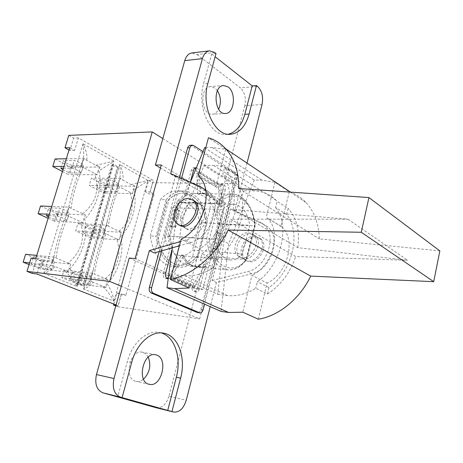<?xml version="1.0" encoding="UTF-8"?>
<svg xmlns="http://www.w3.org/2000/svg" width="463" height="463" viewBox="0 0 463 463"><rect width="100%" height="100%" fill="white"/><g stroke="black" fill="none" stroke-linecap="round" stroke-linejoin="round"><path stroke-width="0.35" stroke-dasharray="2.31 1.74" d="M197.383 203.5L201.99 205.259C212.06 212.986 195.797 236.946 186.219 228.572C177.711 222.819 186.774 202.528 197.383 203.5M195.085 202.192C184.477 201.231 175.379 221.58 183.886 227.333C193.459 235.719 209.768 211.684 199.692 203.951L195.085 202.192M179.204 224.902L179.013 224.758C170.506 218.999 179.667 198.523 190.293 199.46L192.897 199.987M248.625 232.721L253.174 234.509C263.21 242.08 247.936 264.269 238.352 256.126C229.868 250.477 238.225 231.517 248.625 232.721M250.605 233.85L255.148 235.638C265.177 243.202 249.945 265.322 240.361 257.191C231.882 251.548 240.21 232.634 250.605 233.85M254.656 236.165C244.285 234.932 236.014 253.736 244.487 259.367C254.065 267.481 269.217 245.5 259.199 237.953L254.656 236.165M256.062 236.963C245.697 235.731 237.444 254.494 245.917 260.125C255.495 268.227 270.623 246.299 260.6 238.752L256.062 236.963M439.85 250.888L319.331 238.891C318.868 223.82 314.423 211.713 306.008 202.568C301.228 197.522 295.649 193.939 289.265 191.832L274.964 182.266L261.763 180.153L254.274 180.09L228.612 243.717L221.088 311.431M258.331 319.21L267.099 283.101L251.936 275.352L242.82 312.207M289.265 191.832L280.919 226.204L281.504 226.725C296.494 238.914 287.911 273.65 267.099 283.101M280.919 226.204L266.891 217.841C282.106 230.233 273.199 265.675 251.936 275.352M205.786 147.691L212.251 147.541L225.718 149.335L208.448 137.789M238.775 188.516L319.331 238.891M181.195 239.197L199.594 248.602L189.228 288.003M198.205 175.905L216.487 187.202C231.772 199.848 221.673 237.768 199.594 248.602M217.691 294.358L227.252 295.516C236.587 296.575 246.084 294.138 255.738 288.212L267.411 293.993L268.962 287.575C292.593 271.37 301.558 232.657 286.643 214.531L275.549 207.528L277.082 201.283L276.174 200.329C269.958 194.24 262.457 191.092 253.683 190.883L244.076 190.71L203.986 165.575L182.173 218.698L174.84 274.623L217.691 294.358L223.716 241.084L228.612 243.717M203.986 165.575L213.761 165.523C222.697 165.511 230.273 168.619 236.5 174.829L237.403 175.807L224.555 167.554L222.801 174.227L235.708 182.376L237.403 175.807M215.538 260.547L201.972 253.689L200.138 260.681L213.761 267.429L215.538 260.547C240.314 242.67 250.581 201.133 235.708 182.376M213.761 267.429C203.772 273.847 194.032 276.585 184.552 275.653L174.84 274.623M172.334 247.809L176.617 215.706L182.173 218.698M275.549 207.528C290.469 225.799 281.232 265.131 257.341 281.695L255.738 288.212M223.716 241.084L244.076 190.71M286.643 214.531L288.131 208.379L277.082 201.283M268.962 287.575L257.341 281.695M347.956 219.196L407.596 260.27L297.726 247.647L233.161 209.513L347.956 219.196L230.672 219.184L295.625 256.525L407.596 260.27M201.972 253.689C227.02 235.372 237.635 193.123 222.801 174.227M267.411 293.993C280.827 285.277 290.232 272.794 295.625 256.525M200.138 260.681C214.34 250.807 224.514 236.981 230.672 219.184M233.161 209.513C236.089 191.78 233.225 177.792 224.555 167.554M297.726 247.647C300.024 231.315 296.829 218.223 288.131 208.379M225.718 149.335L215.897 186.664M176.617 215.706L190.397 182.231M274.964 182.266L266.294 217.309M204.6 147.72L254.274 180.09M221.14 206.782C215.289 198.343 209.12 193.928 202.615 193.534L197.886 193.939L201.156 193.499C207.482 193.922 213.703 198.332 219.815 206.735L222.234 206.336L220.88 186.821L218.467 186.786L218.993 185.119L196.682 171.443L196.758 173.544L199.194 173.55L200.508 193.447C207.621 192.151 214.861 196.445 222.234 206.336M197.886 193.939L196.758 173.544M218.467 186.786L219.815 206.735M199.223 193.968L200.329 193.499M182.891 255.09C184.899 259.812 187.833 263.163 191.711 265.143L197.99 266.937L205.653 266.271L196.457 266.798C189.384 266.011 184.413 262.07 181.56 254.974L182.891 255.09L183.736 255.68L171.721 275.826L169.284 275.56L168.133 277.383L191.948 288.171L192.4 286.105L194.819 286.383L206.492 266.856C201.243 268.083 196.526 267.66 192.342 265.594C188.418 263.563 185.547 260.258 183.736 255.68M204.328 266.144L192.4 286.105M169.284 275.56L181.56 254.974M205.653 266.271L206.492 266.856M194.987 168.04L193.146 167.826L191.589 169.4L184.778 194.165L177.375 200.867L175.13 209.108L174.308 209.895L169.852 226.251L170.083 227.611L167.809 235.968L170.071 236.118L172.647 226.656L170.934 225.765L174.69 226.621L175.575 227.466L170.61 226.54L170.083 227.611M174.308 209.895L180.02 211.082L179.146 210.19L175.408 209.345L177.103 210.271L175.066 210.19L175.13 209.108M169.852 226.251L172.647 226.656M175.575 227.466L180.02 211.082M191.948 288.171C192.186 290.081 192.944 291.175 194.234 291.447C195.67 291.464 196.7 290.463 197.331 288.443L203.564 264.564L210.468 257.573L212.529 249.626L213.269 248.845L217.297 233.311L217.095 232.038L219.132 224.202L221.366 224.318L219.063 233.196L220.573 234.018L216.551 249.563L215.029 248.77L213.026 248.614L217.199 232.993L217.095 232.038M212.529 249.626L217.297 233.311M216.452 249.268L217.651 249.1L215.318 248.237L213.165 248.544M210.468 257.573L212.702 257.764L205.804 264.772L199.57 288.704L197.331 288.443M215.029 248.77L212.702 257.764M217.651 249.1L221.679 233.491L220.481 233.699M174.69 226.621L179.146 210.19M202.997 151.609L235.713 172.711C237.085 173.856 237.542 175.61 237.097 177.966L204.542 304.168M161.709 250.848L181.513 178.342M194.819 286.383L194.194 288.437C194.425 290.353 195.189 291.447 196.474 291.713C197.909 291.736 198.94 290.729 199.57 288.704M168.185 278.871L170.39 277.632L171.721 275.826M172.12 249.412L172.311 247.971M172.265 247.827L170.071 236.118M177.103 210.271L179.638 200.936L187.046 194.223L190.299 182.191M199.194 173.55L198.94 171.449C198.668 169.296 197.817 168.046 196.376 167.699M219.132 224.202L217.101 212.691L223.085 189.761L225.325 189.801C225.782 186.635 224.989 184.766 222.946 184.205L221.233 185.148L220.88 186.821M225.325 189.801L219.34 212.783L221.366 224.318M177.375 200.867L179.638 200.936M217.199 232.993L219.364 232.617L221.679 233.491M217.06 232.773L217.06 233.115L219.063 233.196M215.318 248.237L219.364 232.617M190.131 145.249L191.323 145.602L233.485 172.711C234.851 173.851 235.314 175.599 234.868 177.954L200.838 309.544C200.195 311.616 199.142 312.635 197.689 312.6M196.682 171.443L195.866 168.937M167.809 235.968L170.153 248.122L163.416 272.979C162.895 276.07 163.665 277.945 165.731 278.604L166.9 278.408M170.153 248.122L172.415 248.301M223.085 189.761C223.542 186.601 222.749 184.737 220.706 184.176L218.993 185.119M217.101 212.691L219.34 212.783M203.564 264.564L205.804 264.772M184.778 194.165L187.046 194.223M159.191 251.571L179.482 177.451M169.342 236.153L178.602 202.146C183.545 196.243 189.043 193.32 195.097 193.366C207.98 195.241 215.538 205.456 217.778 224.005L209.345 256.444C204.015 263.424 197.828 266.694 190.797 266.254C178.915 264.06 171.767 254.025 169.342 236.153L206.62 238.653C208.969 257.202 216.007 267.585 227.744 269.807C234.689 270.23 240.801 266.81 246.079 259.546L254.482 225.909C253.469 208.581 243.787 194.24 232.206 194.188C226.228 194.147 220.782 197.192 215.874 203.321L206.62 238.653L209.386 238.902L218.368 204.513L215.874 203.321L178.602 202.146M197.788 255.466L206.22 223.403C203.957 205.063 196.364 194.964 183.435 193.106C177.358 193.059 171.848 195.947 166.894 201.775L157.646 235.372C160.082 253.029 167.265 262.949 179.181 265.143C186.236 265.588 192.44 262.359 197.788 255.466L197.608 255.449C192.267 262.342 186.062 265.571 179.007 265.125C167.085 262.938 159.909 253.012 157.466 235.36L157.646 235.372M157.466 235.36L166.715 201.77C171.669 195.942 177.184 193.054 183.261 193.1C196.185 194.958 203.784 205.057 206.047 223.398L197.608 255.449M217.778 224.005L255.154 225.892L254.777 225.828L246.571 258.655L246.854 259.234L246.079 259.546L209.345 256.444M242.496 254.048C238.873 258.267 234.839 260.241 230.4 259.963C222.344 258.62 217.222 251.75 215.023 239.359L222.749 209.6C226.123 205.971 229.77 204.195 233.693 204.276C242.282 205.474 247.63 212.476 249.719 225.296L242.496 254.048L192.475 250.066L199.721 222.715L249.719 225.296M199.721 222.715C197.533 210.503 192.07 203.818 183.325 202.667C179.337 202.586 175.639 204.264 172.23 207.702L164.504 235.962L215.023 239.359M164.504 235.962C166.778 247.746 172.004 254.309 180.194 255.634C184.708 255.923 188.8 254.065 192.475 250.066M172.23 207.702L222.749 209.6M166.095 199.767C171.258 193.887 176.964 190.964 183.221 191.011C195.56 191.057 205.994 205.248 207.32 222.529L198.176 257.312C192.556 264.39 186.068 267.683 178.718 267.197C166.31 264.94 158.745 254.638 156.025 236.304L166.095 199.767L160.389 199.599C165.557 193.754 171.269 190.849 177.532 190.895C189.894 190.941 200.352 205.057 201.689 222.24L207.32 222.529M201.689 222.24L192.544 256.826L198.176 257.312M192.544 256.826C186.919 263.858 180.42 267.128 173.058 266.642C160.632 264.385 153.056 254.146 150.325 235.916L156.025 236.304M150.325 235.916L160.389 199.599M162.837 138.57L225.863 178.18L219.45 202.736L160.453 168M214.728 52.504L197.116 54.57L191.902 52.95M197.116 54.57L240.32 87.854L257.613 86.465M262.035 104.551L244.8 105.633C246.247 98.069 244.753 92.143 240.32 87.854M244.8 105.633L225.863 178.18L234.579 183.661L199.657 318.868L121.3 286.25M217.431 90.696L214.948 88.034L210.462 86.627C199.102 86.865 201.127 115.634 212.343 114.222C214.971 113.985 217.078 112.33 218.675 109.256M129.241 258.024L196.972 288.854L168.937 396.247L186.236 400.275M156.39 407.781C162.131 408.181 166.315 404.332 168.937 396.247M148.27 357.106L145.781 353.871L142.407 352.227C129.866 348.94 123.216 379.243 136.105 381.356C138.628 381.865 141.099 381.153 143.518 379.209M170.65 173.584L175.408 176.386L154.353 252.954M216.418 282.505L212.193 280.491L230.626 208.929L234.666 211.313L263.881 224.445L267.921 227.067C281.77 237.826 270.71 270.085 251.675 273.76L216.418 282.505L210.225 306.662M247.028 163.086L234.666 211.313M205.844 190.872C217.46 203.407 204.496 235.638 185.9 240.002L180.564 241.547M196.972 288.854L202.759 289.537L225.232 202.916L219.45 202.736M175.408 176.386L204.941 189.355L200.201 186.531M205.636 189.674L209.016 192.018C222.946 203.025 210.515 237.999 190.808 242.519L179.43 245.778M230.626 208.929L259.87 222.055L263.916 224.688C277.777 235.464 266.624 267.909 247.537 271.636L212.193 280.491M202.759 289.537L135.127 258.574M161.298 164.984L225.232 202.916M161.199 332.903L159.069 332.405C146.933 329.963 132.302 342.799 127.447 361.296L117.781 396.542M216.018 53.523L211.695 54.026L203.517 83.849C196.625 106.594 210.364 136.244 225.927 134.49L228.062 134.247M211.695 54.026L215.139 56.735M119.558 186.954L118.1 185.871L118.817 181.641L120.704 178.382L122.724 180.026L131.098 184.61L135.046 186.236L133.194 189.436L132.493 193.603L119.558 186.954C115.125 196.052 110.501 211.996 108.215 226.181L121.439 232.328L119.917 236.072L119.292 239.892L116.705 238.896M105.332 278.668C118.013 267.863 121.804 254.604 116.705 238.891L105.992 233.844C101.287 243.712 96.582 260.056 94.348 274.079L107.966 279.594L106.23 283.9L106.195 287.413L93.144 282.378C92.513 284.149 89.394 286.394 83.78 289.126L113.724 300.944C110.31 294.792 106.421 289.815 102.063 286.007M119.923 236.072L120.774 236.292C124.385 252.468 118.927 271.607 107.098 283.86L106.23 283.9M107.098 283.86C110.142 288.212 112.457 293.727 114.048 300.406L113.724 300.944M131.098 184.61L147.905 180.431L147.749 180.946L133.905 189.859L133.194 189.436M133.905 189.859C137.523 205.641 132.401 224.376 120.774 236.292M118.869 231.315C131.33 220.897 135.028 207.968 129.97 192.533M113.898 300.962L114.048 300.406M113.996 301.048L147.905 180.431M147.749 180.946L148.015 180.443M118.817 181.641L119.755 178.342C120.415 174.557 120.38 170.158 119.657 165.129L119.998 164.643C122.736 171.293 123.644 176.42 122.724 180.026M119.298 180.663L116.879 188.267L118.846 181.693M147.761 180.298L119.998 164.643M93.144 282.378L90.922 281.191L90.985 277.626L92.762 273.251L94.354 274.073M83.78 289.126L83.774 288.432C86.986 285.15 89.191 282.216 90.389 279.623L90.991 277.626M90.389 279.623L93.422 269.153M105.992 233.838L104.482 232.889L105.124 229.017L106.681 225.209L77.906 223.49L75.689 230.927L90.557 237.739L92.698 230.418L77.906 223.49M91.136 277.285L93.433 269.153C95.887 256.913 99.134 245.731 103.168 235.603L105.124 229.017M119.819 164.596L119.657 165.129M119.72 164.492L83.485 289.005M83.774 288.432L83.612 289.005M105.182 228.855L107.381 221.042C109.853 208.836 113.018 197.915 116.884 188.267M106.704 225.203L108.215 226.175M120.704 178.382L91.402 178.157L89.237 185.414L103.695 192.915L105.79 185.767L91.402 178.157M118.082 185.871L89.237 185.414M90.922 281.191L61.799 277.586L77.089 283.674L79.289 276.168L64.068 269.964L61.799 277.586M92.762 273.251L64.068 269.964M104.459 232.895L75.689 230.927M119.292 239.892L90.557 237.739M121.451 232.328L92.698 230.418M107.966 279.6L79.289 276.168M106.195 287.413L77.089 283.674M135.046 186.236L105.79 185.767M132.493 193.603L103.695 192.915M80.938 275.468L91.981 276.776C90.87 275.774 87.895 274.547 83.062 273.095L72.02 271.816C73.247 272.834 76.221 274.055 80.938 275.468L78.727 283.038C73.987 281.631 71.001 280.439 69.763 279.455L80.799 280.833C85.643 282.28 88.63 283.483 89.758 284.444L78.727 283.038M80.799 280.833L83.062 273.095M89.758 284.444L91.981 276.776M69.763 279.455L72.02 271.816M94.452 229.318L105.523 230.036C104.499 228.791 101.611 227.42 96.86 225.915L85.782 225.238C86.917 226.5 89.805 227.86 94.452 229.318L92.287 236.703C87.634 235.25 84.729 233.913 83.577 232.692L94.649 233.462L96.86 225.915M83.577 232.692L85.782 225.238M94.649 233.462C99.418 234.955 102.317 236.309 103.359 237.513L105.523 230.036M103.359 237.513L92.287 236.703M107.636 184.286L118.736 184.442C117.793 182.966 114.986 181.455 110.31 179.904L99.204 179.8C100.251 181.288 103.064 182.781 107.636 184.286L105.529 191.491C100.94 189.998 98.121 188.522 97.056 187.069L108.157 187.266L110.31 179.904M97.056 187.069L99.204 179.8M108.157 187.266C112.845 188.806 115.663 190.299 116.618 191.74L118.736 184.442M116.618 191.74L105.529 191.491M56.625 213.53L85.423 214.954L83.803 218.854L83.091 222.813L54.316 221.135L56.625 213.53L40.53 206M83.08 222.801L68.634 216.233C63.217 226.291 58.066 243.324 56.035 258.094M29.076 264.564L39.801 268.835L42.174 261.039L70.856 264.101L69.022 268.586L68.912 272.227L52.226 265.426L52.377 261.734L54.258 257.168L68.032 263.094C81.476 251.895 85.574 238.109 80.319 221.742M68.032 263.088L70.856 264.089M83.809 218.854L84.7 219.086C88.358 235.916 82.443 255.779 69.93 268.546L69.022 268.586M69.93 268.546C73.056 273.072 75.486 278.836 77.211 285.839L76.858 286.394C73.142 279.907 69.022 274.681 64.49 270.716M54.75 266.752C53.83 268.494 50.293 270.733 44.13 273.477L76.858 286.394M83.288 167.502L81.644 166.31L82.466 161.928L84.428 158.52L86.72 160.337L95.847 165.332L100.06 167.079L98.127 170.419L97.34 174.736L83.288 167.496C78.131 176.716 73.137 193.314 71.03 208.263L85.4 214.959M95.847 165.332L113.742 161.17L113.574 161.709L98.868 170.859L98.127 170.419M98.868 170.859C102.514 187.272 97.004 206.724 84.7 219.086M82.663 213.865C95.853 203.083 99.84 189.656 94.631 173.584M77.049 286.412L77.211 285.839M77.153 286.51L113.863 161.188M113.574 161.709L113.742 161.17M82.466 161.928L83.161 159.255C83.907 155.111 83.838 150.186 82.958 144.468L83.328 143.97C86.361 151.013 87.49 156.465 86.72 160.337M82.784 161.251L83.161 159.249L80.805 167.062L82.46 161.957M113.585 161.031L83.328 143.97M44.13 273.477L44.118 272.753C47.92 269.107 50.49 265.918 51.833 263.175L52.377 261.734M68.634 216.233L66.927 215.191L67.662 211.163L69.317 207.187L51.746 206.463M52.493 261.363L54.321 254.928C57.18 240.604 61.075 227.692 66.006 216.198L67.662 211.163M83.137 143.918L82.958 144.468M83.033 143.802L43.806 273.349M44.118 272.753L43.95 273.349M67.691 210.972L69.421 204.837C72.28 190.565 76.077 177.971 80.805 167.062M69.328 207.187L71.03 208.257M58.112 212.222L69.195 212.754C67.922 211.354 64.774 209.861 59.756 208.263L48.679 207.783C50.073 209.201 53.216 210.677 58.112 212.222L55.786 219.89L48.505 217.049M48.123 218.293L54.316 221.135M66.909 215.179L49.35 214.288M48.928 215.665L57.371 216.105C62.401 217.697 65.567 219.167 66.857 220.521L55.786 219.89M46.3 215.526L48.679 207.783M66.857 220.521L69.195 212.754M57.371 216.105L59.756 208.263M52.226 265.426L29.586 262.92M54.258 257.168L36.762 255.408M42.174 261.039L25.598 254.28M43.545 260.16L54.582 261.329C53.204 260.194 49.958 258.852 44.853 257.312L33.828 256.184C35.321 257.341 38.562 258.667 43.545 260.16L41.155 268.031C36.16 266.543 32.902 265.241 31.386 264.13L42.411 265.363L44.853 257.312M31.386 264.13L33.828 256.184M42.411 265.363C47.527 266.896 50.785 268.21 52.18 269.304L54.582 261.329M52.18 269.304L41.155 268.031M68.912 272.227L39.801 268.835M84.428 158.52L66.342 158.78M81.633 166.31L64.01 166.408M100.06 167.079L70.717 167.218L55.08 158.942M72.315 165.494L83.438 165.424C82.258 163.775 79.202 162.131 74.271 160.482L63.147 160.62C64.444 162.281 67.5 163.902 72.315 165.494L70.046 172.971L62.933 169.921M63.472 168.156L71.95 168.127L74.271 160.482M60.832 168.167L63.147 160.62M71.95 168.127C76.893 169.765 79.966 171.385 81.164 172.994L83.438 165.424M81.164 172.994L70.046 172.971M62.447 171.507L68.46 174.626L70.717 167.218M97.34 174.736L68.46 174.626M82.842 285.694C79.966 285.156 77.952 284.508 76.806 283.761L77.709 283.645L112.683 164.296L111.699 164.753C112.683 165.916 114.598 166.657 117.452 166.964L82.842 285.694L83.757 285.81L118.366 166.958L113.603 164.29L112.683 164.296M113.603 164.29L78.623 283.767L83.757 285.81M78.623 283.767L77.709 283.645M118.366 166.958L117.452 166.964M116.051 304.926L118.198 305.765L121.619 293.559L125.901 295.307L154.156 194.171L150.134 191.954L153.357 180.472L78.409 137.928L74.624 150.359L69.745 147.674M78.409 137.928L73.634 138.107L69.855 150.475L74.624 150.359M69.855 150.475L69.022 150.024M154.156 194.171L149.427 194.055L145.399 191.85L150.134 191.954M145.399 191.85L148.623 180.425L153.357 180.472M35.79 258.586L41.016 260.715L36.965 274.009M31.067 258.088L36.288 260.212L41.016 260.715M36.288 260.212L32.248 273.425M113.776 304.035L116.902 292.934L121.619 293.559M118.198 305.765L115.906 305.43M116.902 292.934L121.19 294.676L125.901 295.307M68.796 135.375L73.634 138.107M148.623 180.425L152.622 182.682L234.579 183.661M121.19 294.676L117.799 306.755L115.756 305.962M152.622 182.682L149.427 194.055M117.799 306.755L199.657 318.868M212.251 147.541L261.763 180.153M227.252 295.516L184.552 275.653M213.761 165.523L253.683 190.883M196.769 173.747L218.472 186.983M192.515 285.902L169.406 275.352M175.593 210.312L171.142 226.662M213.269 248.845L212.957 248.764M216.551 249.563L220.573 234.018M175.408 209.345L170.934 225.765M172.23 226.175L176.698 209.768M194.194 288.437L170.39 277.632M198.94 171.449L221.233 185.148M200.838 309.544L203.072 309.851M193.592 145.544L191.323 145.602M233.485 172.711L235.713 172.711M237.097 177.966L234.868 177.954M193.505 170.338L191.236 170.338M163.416 272.979L165.679 273.222M194.373 287.251L171.136 276.666M199.084 172.658L220.88 186.028M218.368 204.513C232.108 186.248 253.579 200.276 254.777 225.828M246.571 258.655C234.295 277.314 211.203 266.549 209.386 238.902M185.9 240.002L190.808 242.519M263.881 224.445L259.87 222.055M251.675 273.76L247.537 271.636M131.758 362.182L127.447 361.296M207.841 83.467L203.517 83.849M201.99 205.259L199.692 203.951M186.219 228.572L183.886 227.333M179.013 224.758L177.288 223.849M255.148 235.638L253.174 234.509M240.361 257.191L238.352 256.126M260.6 238.752L259.199 237.953M245.917 260.125L244.487 259.367M281.504 226.725L266.891 217.841M290.382 192.11L306.055 202.597M216.487 187.202L198.806 176.455M236.5 174.829L276.174 200.329M220.336 233.827L216.314 249.378M193.858 167.693L196.121 167.681M165.731 278.604L167.994 278.859M220.706 184.176L222.946 184.205M194.234 291.447L196.474 291.713M199.408 193.916L200.508 193.447M191.711 265.143L192.342 265.594M195.097 193.366L201.156 193.499M202.615 193.534L232.206 194.188C243.544 194.043 254.071 207.997 255.142 225.811M255.136 225.967L246.872 259.06M197.99 266.948L227.744 269.807C234.805 270.357 241.159 266.856 246.802 259.309M180.194 255.634L230.4 259.963M183.325 202.667L233.693 204.276M190.797 266.254L196.457 266.798M177.532 190.895L183.221 191.011M173.058 266.642L178.718 267.197M209.016 192.018L205.705 190.044M267.921 227.067L263.916 224.688M155.568 354.762L142.407 352.227M149.254 384.313L136.105 381.356M223.664 85.522L210.462 86.627M225.504 113.476L212.343 114.222M163.37 333.129L159.069 332.405M230.204 134.334L225.927 134.49M90.858 279.721L90.383 279.623M91.489 276.313L93.381 269.368M104.864 230.395L103.266 235.32M107.375 221.042L103.151 235.598M107.323 221.268L105.402 228.3M116.913 188.175L118.459 183.539M52.209 263.447L51.827 263.175M52.672 260.976L54.287 255.067M67.505 211.909L66.059 216.042M69.415 204.837L65.995 216.192M54.316 254.928L51.833 263.169M69.386 204.97L67.725 211.001M80.828 166.998L82.188 163.231M76.806 283.761L111.699 164.753"/><path stroke-width="0.69" d="M192.897 199.987L194.906 201.214C204.866 208.848 188.887 232.872 179.204 224.902M188.603 198.494L193.216 200.248C203.286 207.997 186.855 232.258 177.288 223.849C168.787 218.085 177.971 197.568 188.603 198.494M433.727 281.683L439.85 250.888L368.936 197.574L361.273 232.27L228.109 230.042C215.474 255.813 191.971 275.508 170.367 279.484L189.228 288.003L174.661 288.611L167.004 287.685L221.088 311.431L228.6 312.467L242.82 312.207L258.331 319.21C278.477 316.131 299.752 298.994 310.714 276.104L433.727 281.683L361.273 232.27M170.367 279.484L181.195 239.197C203.778 228.068 214.311 189.315 198.806 176.455L198.205 175.905L208.448 137.789C215.162 139.849 220.973 143.565 225.886 148.936C234.538 158.67 238.833 171.866 238.775 188.516L368.936 197.574M167.004 287.685L172.334 247.809M190.397 182.231L204.6 147.72L205.786 147.691M228.109 230.042L310.714 276.104M204.542 304.168L203.072 309.851C202.429 311.935 201.382 312.953 199.929 312.913L153.386 293.229C151.69 292.222 151.112 290.382 151.638 287.714L161.709 250.848M181.513 178.342L189.853 147.79L190.681 146.123L192.168 145.208L193.592 145.544L202.997 151.609M172.12 249.412L165.679 273.222C165.158 276.318 165.928 278.194 167.994 278.859L168.185 278.871M190.299 182.191L193.719 169.695L194.958 168.057L196.376 167.699M199.929 312.913L197.238 312.473L151.123 292.94C149.427 291.933 148.843 290.098 149.375 287.436L159.191 251.571M179.482 177.451L187.799 147.222L189.436 145.399L192.4 145.191M195.866 168.937L194.987 168.04M166.9 278.408L168.133 277.383M160.453 168L155.4 165.019L184.76 60.618L202.429 58.627C203.842 53.997 206.214 51.399 209.542 50.837L214.728 52.504L216.018 53.523L207.841 83.467C200.954 106.311 214.664 136.093 230.204 134.334C239.197 133.356 245.488 126.602 249.077 114.077L244.823 114.309L252.219 85.904L256.467 85.557L257.613 86.465C262.006 90.829 263.482 96.86 262.035 104.551L247.028 163.086M209.542 50.837L191.902 52.95C188.551 53.511 186.172 56.064 184.76 60.618M218.675 109.256C221.302 102.873 220.892 96.686 217.431 90.696M210.225 306.662L186.236 400.275C183.556 408.638 179.32 412.562 173.532 412.035L156.39 407.781M156.014 407.689L102.994 392.85L120.49 397.156C114.239 394.383 112.075 388.179 113.996 378.537L149.37 250.581L154.353 252.954L179.43 245.778M113.996 378.537L96.466 374.55C94.55 384.001 96.726 390.101 102.994 392.85M96.466 374.55L129.241 258.024L135.127 258.574L161.298 164.984L155.4 165.019M143.518 379.209C149.705 372.773 151.285 365.4 148.27 357.106M205.705 190.044L200.201 186.531L170.65 173.584L202.429 58.627M122.087 397.601L131.758 362.182C136.614 343.592 151.239 330.686 163.37 333.129C178.099 335.212 186.294 357.586 180.605 378.196L171.947 411.59L120.49 397.156M173.353 411.983L171.947 411.59M256.467 85.557L249.077 114.077M180.564 241.547L149.37 250.581M204.276 189.199L205.844 190.872M204.941 189.355L205.636 189.674M156.529 355.023C168.665 358.46 161.512 387.716 149.254 384.313C136.4 382.218 143.061 351.469 155.568 354.762L156.529 355.023M228.12 86.951C236.454 92.583 234.394 113.597 225.504 113.476C214.334 114.899 212.349 85.742 223.664 85.522L228.12 86.951M167.687 410.536L176.345 377.293C181.681 357.87 174.725 336.636 161.199 332.903M228.062 134.247C236.055 132.256 241.64 125.612 244.823 114.309M215.139 56.735L252.219 85.904M121.3 286.25L109.679 281.411L152.24 131.914L162.837 138.57M51.746 206.463L40.53 206L38.14 213.721L48.123 218.293M49.35 214.288L38.14 213.721M48.505 217.049L46.3 215.526L48.928 215.665M29.586 262.92L23.15 262.208L29.076 264.564M36.762 255.408L25.598 254.28L23.15 262.208M66.342 158.78L55.08 158.942L52.753 166.472L62.447 171.507M64.01 166.408L52.753 166.472M62.933 169.921L60.832 168.167L63.472 168.156M69.022 150.024L64.97 147.807L69.745 147.674L35.79 258.586L31.067 258.088L26.981 271.376L109.679 281.411M26.981 271.376L32.248 273.425L36.965 274.009L116.051 304.926M115.906 305.43L113.481 305.071L113.776 304.035M64.97 147.807L68.796 135.375L152.24 131.914M115.756 305.962L113.481 305.071M174.661 288.611L228.6 312.467M151.638 287.714L149.375 287.436M151.123 292.94L153.386 293.229M199.472 312.785L197.238 312.473M187.584 147.842L189.853 147.79M180.605 378.196L176.345 377.293M194.906 201.214L193.216 200.248M225.828 148.895L290.382 192.11M156.199 407.735L173.532 412.035"/></g></svg>
